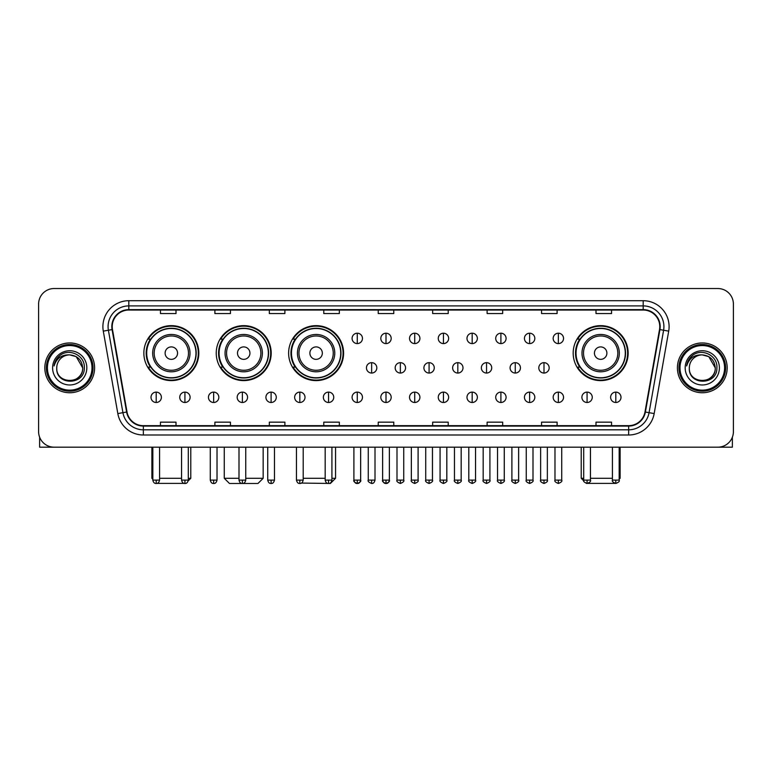 <?xml version="1.0" encoding="UTF-8"?>
<svg xmlns="http://www.w3.org/2000/svg" width="772" height="772" viewBox="0 0 772 772"><rect width="100%" height="100%" fill="white"/><g stroke="black" fill="none" stroke-linecap="round" stroke-linejoin="round"><path stroke-width="1.16" d="M573.181 353.122A27.483 27.483 0 0 0 600.664 380.606A27.483 27.483 0 0 0 628.147 353.122A27.483 27.483 0 0 0 600.664 325.649A27.483 27.483 0 0 0 573.181 353.122M288.622 353.122A27.483 27.483 0 0 0 316.105 380.606A27.483 27.483 0 0 0 343.588 353.122A27.483 27.483 0 0 0 316.105 325.649A27.483 27.483 0 0 0 288.622 353.122M216.237 353.122A27.483 27.483 0 0 0 243.72 380.606A27.483 27.483 0 0 0 271.204 353.122A27.483 27.483 0 0 0 243.72 325.649A27.483 27.483 0 0 0 216.237 353.122M143.853 353.122A27.483 27.483 0 0 0 171.336 380.606A27.483 27.483 0 0 0 198.819 353.122A27.483 27.483 0 0 0 171.336 325.649A27.483 27.483 0 0 0 143.853 353.122M150.444 367.125A25.148 25.148 0 0 1 150.444 339.13M222.828 367.125A25.148 25.148 0 0 1 222.828 339.13M295.213 367.125A25.148 25.148 0 0 1 295.213 339.13M579.772 367.125A25.148 25.148 0 0 1 579.772 339.13M38.6 304.072L38.6 431.625A15.556 15.556 0 0 0 54.156 447.181L717.844 447.181A15.556 15.556 0 0 0 733.4 431.625L733.4 304.072A15.556 15.556 0 0 0 717.844 288.525L54.156 288.525A15.556 15.556 0 0 0 38.6 304.072L38.6 431.625M44.824 367.848A24.887 24.887 0 0 0 69.712 392.745A24.887 24.887 0 0 0 94.599 367.848A24.887 24.887 0 0 0 69.712 342.961A24.887 24.887 0 0 0 44.824 367.848A24.887 24.887 0 0 0 69.712 392.745A24.887 24.887 0 0 0 94.599 367.848A24.887 24.887 0 0 0 69.712 342.961A24.887 24.887 0 0 0 44.824 367.848M677.401 367.848A24.887 24.887 0 0 0 702.288 392.745A24.887 24.887 0 0 0 727.176 367.848A24.887 24.887 0 0 0 702.288 342.961A24.887 24.887 0 0 0 677.401 367.848A24.887 24.887 0 0 0 702.288 392.745A24.887 24.887 0 0 0 727.176 367.848A24.887 24.887 0 0 0 702.288 342.961A24.887 24.887 0 0 0 677.401 367.848M112.229 326.633A16.588 16.588 0 0 1 128.818 310.035L643.182 310.035A16.588 16.588 0 0 1 659.52 329.509L644.987 411.958A16.588 16.588 0 0 1 628.64 425.661L143.36 425.661A16.588 16.588 0 0 1 127.013 411.958L112.48 329.509A16.588 16.588 0 0 1 112.229 326.633M111.815 326.633A17.003 17.003 0 0 0 112.075 329.586L126.608 412.026A17.003 17.003 0 0 0 143.36 426.076L628.64 426.076A17.003 17.003 0 0 0 645.392 412.026L659.925 329.586A17.003 17.003 0 0 0 643.182 309.62L128.818 309.62A17.003 17.003 0 0 0 111.815 326.633M103.294 331.13A25.93 25.93 0 0 1 128.818 300.704L643.182 300.704A25.93 25.93 0 0 1 668.706 331.13L654.173 413.58A25.93 25.93 0 0 1 628.64 435.003L143.36 435.003A25.93 25.93 0 0 1 117.826 413.58L103.294 331.13L108.398 330.233A20.738 20.738 0 0 1 128.818 305.895L643.182 305.895A20.738 20.738 0 0 1 663.602 330.233L649.069 412.673A20.738 20.738 0 0 1 628.64 429.811L143.36 429.811A20.738 20.738 0 0 1 122.931 412.673L108.398 330.233A20.738 20.738 0 0 1 108.08 326.633M717.844 288.525L54.156 288.525M54.156 447.181L717.844 447.181M733.4 431.625L733.4 304.072M645.392 412.026L649.069 412.673L663.602 330.233L668.706 331.13M378.222 310.035L378.222 313.548L393.778 313.548L393.778 310.035M323.777 310.035L323.777 313.548L339.333 313.548L339.333 310.035M269.332 310.035L269.332 313.548L284.887 313.548L284.887 310.035M214.896 310.035L214.896 313.548L230.452 313.548L230.452 310.035M160.451 310.035L160.451 313.548L176.006 313.548L176.006 310.035M432.667 310.035L432.667 313.548L448.223 313.548L448.223 310.035M487.113 310.035L487.113 313.548L502.668 313.548L502.668 310.035M541.548 310.035L541.548 313.548L557.104 313.548L557.104 310.035M595.994 310.035L595.994 313.548L611.549 313.548L611.549 310.035M393.778 425.661L393.778 422.159L378.222 422.159L378.222 425.661M339.333 425.661L339.333 422.159L323.777 422.159L323.777 425.661M284.887 425.661L284.887 422.159L269.332 422.159L269.332 425.661M230.452 425.661L230.452 422.159L214.896 422.159L214.896 425.661M176.006 425.661L176.006 422.159L160.451 422.159L160.451 425.661M448.223 425.661L448.223 422.159L432.667 422.159L432.667 425.661M502.668 425.661L502.668 422.159L487.113 422.159L487.113 425.661M557.104 425.661L557.104 422.159L541.548 422.159L541.548 425.661M611.549 425.661L611.549 422.159L595.994 422.159L595.994 425.661M39.633 437.213L39.633 447.181L99.781 447.181M92.003 367.848A22.291 22.291 0 0 0 69.712 345.557A22.291 22.291 0 0 0 47.41 367.848A22.291 22.291 0 0 0 69.712 390.149A22.291 22.291 0 0 0 92.003 367.848M93.045 367.848A23.334 23.334 0 0 0 69.712 344.515A23.334 23.334 0 0 0 46.378 367.848A23.334 23.334 0 0 0 69.712 391.182A23.334 23.334 0 0 0 93.045 367.848M82.672 367.848C81.9 359.974 77.586 355.66 69.712 354.888L76.196 356.625L82.672 367.848L76.196 356.625L69.712 354.888L76.196 356.625L82.672 367.848L76.196 356.625L69.712 354.888L76.196 356.625L82.672 367.848C83.463 384.572 55.951 384.572 56.752 367.848C55.594 385.846 84.92 385.44 84.312 367.848C85.277 355.506 69.094 347.661 59.772 355.612C56.52 358.324 54.619 361.778 54.059 365.967C56.501 358.247 61.721 354.551 69.712 354.888L76.196 356.625L82.672 367.848C83.463 384.572 55.951 384.572 56.752 367.848C55.951 384.572 83.463 384.572 82.672 367.848C83.463 384.572 55.951 384.572 56.752 367.848C55.951 384.572 83.463 384.572 82.672 367.848C83.463 384.572 55.951 384.572 56.752 367.848C55.951 384.572 83.463 384.572 82.672 367.848C83.463 384.572 55.951 384.572 56.752 367.848C55.951 384.572 83.463 384.572 82.672 367.848C83.463 384.572 55.951 384.572 56.752 367.848C55.951 384.572 83.463 384.572 82.672 367.848C83.463 384.572 55.951 384.572 56.752 367.848C55.951 384.572 83.463 384.572 82.672 367.848C83.463 384.572 55.951 384.572 56.752 367.848A12.96 12.96 0 0 1 69.712 354.888L76.196 356.625L82.672 367.848C83.193 377.913 70.252 384.601 62.358 378.531M52.602 367.848A17.109 17.109 0 0 0 69.712 384.967A17.109 17.109 0 0 0 86.821 367.848A17.109 17.109 0 0 0 69.712 350.739A17.109 17.109 0 0 0 52.602 367.848M59.762 355.612L55.941 360.157M55.709 360.601L56.047 359.974L55.709 360.601M185.685 483.388L156.986 483.388M159.572 478.293L181.555 478.293M188.291 478.293L190.78 478.293L188.204 480.869M177.56 353.122A6.224 6.224 0 0 0 171.336 346.908A6.224 6.224 0 0 0 165.111 353.122A6.224 6.224 0 0 0 171.336 359.347A6.224 6.224 0 0 0 177.56 353.122M190.008 353.122A18.663 18.663 0 0 0 171.336 334.459A18.663 18.663 0 0 0 152.673 353.122A18.663 18.663 0 0 0 171.336 371.795A18.663 18.663 0 0 0 190.008 353.122A18.663 18.663 0 0 1 171.336 371.795A18.663 18.663 0 0 1 152.673 353.122M195.963 353.122A24.627 24.627 0 0 0 171.336 328.496A24.627 24.627 0 0 0 146.709 353.122A24.627 24.627 0 0 0 171.336 377.759A24.627 24.627 0 0 0 195.963 353.122M151.891 447.181L151.891 478.293L152.827 478.293M198.298 353.122A26.962 26.962 0 0 1 148.292 367.125L150.791 367.125A24.858 24.858 0 0 0 187.789 371.766A24.858 24.858 0 0 0 187.789 334.488A24.858 24.858 0 0 0 150.791 339.13L148.292 339.13A26.962 26.962 0 0 1 198.298 353.122M245.747 478.293L263.165 478.293L257.983 483.475L229.467 483.475L224.276 478.293L239.002 478.293M249.945 353.122A6.224 6.224 0 0 0 243.72 346.908A6.224 6.224 0 0 0 237.496 353.122A6.224 6.224 0 0 0 243.72 359.347A6.224 6.224 0 0 0 249.945 353.122M262.383 353.122A18.663 18.663 0 0 0 243.72 334.459A18.663 18.663 0 0 0 225.057 353.122A18.663 18.663 0 0 0 243.72 371.795A18.663 18.663 0 0 0 262.383 353.122A18.663 18.663 0 0 1 243.72 371.795A18.663 18.663 0 0 1 225.057 353.122M268.347 353.122A24.627 24.627 0 0 0 243.72 328.496A24.627 24.627 0 0 0 219.094 353.122A24.627 24.627 0 0 0 243.72 377.759A24.627 24.627 0 0 0 268.347 353.122M270.683 353.122A26.962 26.962 0 0 1 220.676 367.125L223.176 367.125A24.858 24.858 0 0 0 260.174 371.766A24.858 24.858 0 0 0 260.174 334.488A24.858 24.858 0 0 0 223.176 339.13L220.676 339.13A26.962 26.962 0 0 1 270.683 353.122M331.921 478.293L335.55 478.293L330.368 483.475L301.437 483.069M303.193 478.293L325.176 478.293M322.329 353.122A6.224 6.224 0 0 0 316.105 346.908A6.224 6.224 0 0 0 309.881 353.122A6.224 6.224 0 0 0 316.105 359.347A6.224 6.224 0 0 0 322.329 353.122M334.768 353.122A18.663 18.663 0 0 0 316.105 334.459A18.663 18.663 0 0 0 297.442 353.122A18.663 18.663 0 0 0 316.105 371.795A18.663 18.663 0 0 0 334.768 353.122A18.663 18.663 0 0 1 316.105 371.795A18.663 18.663 0 0 1 297.442 353.122M340.732 353.122A24.627 24.627 0 0 0 316.105 328.496A24.627 24.627 0 0 0 291.478 353.122A24.627 24.627 0 0 0 316.105 377.759A24.627 24.627 0 0 0 340.732 353.122M343.067 353.122A26.962 26.962 0 0 1 293.061 367.125L295.56 367.125A24.858 24.858 0 0 0 332.558 371.766A24.858 24.858 0 0 0 332.558 334.488A24.858 24.858 0 0 0 295.56 339.13L293.061 339.13A26.962 26.962 0 0 1 343.067 353.122M615.014 483.388L586.315 483.388M590.445 478.293L612.428 478.293M619.173 478.293L620.109 478.293L619.173 479.229M606.888 353.122A6.224 6.224 0 0 0 600.664 346.908A6.224 6.224 0 0 0 594.44 353.122A6.224 6.224 0 0 0 600.664 359.347A6.224 6.224 0 0 0 606.888 353.122M619.327 353.122A18.663 18.663 0 0 0 600.664 334.459A18.663 18.663 0 0 0 581.991 353.122A18.663 18.663 0 0 0 600.664 371.795A18.663 18.663 0 0 0 619.327 353.122A18.663 18.663 0 0 1 600.664 371.795A18.663 18.663 0 0 1 581.991 353.122M625.291 353.122A24.627 24.627 0 0 0 600.664 328.496A24.627 24.627 0 0 0 576.037 353.122A24.627 24.627 0 0 0 600.664 377.759A24.627 24.627 0 0 0 625.291 353.122M581.219 447.181L581.219 478.293L583.709 478.293M627.626 353.122A26.962 26.962 0 0 1 577.62 367.125L580.119 367.125A24.858 24.858 0 0 0 617.108 371.766A24.858 24.858 0 0 0 617.108 334.488A24.858 24.858 0 0 0 580.119 339.13L577.62 339.13A26.962 26.962 0 0 1 627.626 353.122M357.272 333.214A5.182 5.182 0 0 0 352.09 338.397A5.182 5.182 0 0 0 357.272 343.588A5.182 5.182 0 0 0 362.464 338.397A5.182 5.182 0 0 0 357.272 333.214L357.272 343.588A5.182 5.182 0 0 0 362.464 338.397A5.182 5.182 0 0 0 357.272 333.214M386 333.214A5.182 5.182 0 0 0 380.818 338.397A5.182 5.182 0 0 0 386 343.588A5.182 5.182 0 0 0 391.182 338.397A5.182 5.182 0 0 0 386 333.214L386 343.588A5.182 5.182 0 0 0 391.182 338.397A5.182 5.182 0 0 0 386 333.214M414.728 333.214A5.182 5.182 0 0 0 409.536 338.397A5.182 5.182 0 0 0 414.728 343.588A5.182 5.182 0 0 0 419.91 338.397A5.182 5.182 0 0 0 414.728 333.214L414.728 343.588A5.182 5.182 0 0 0 419.91 338.397A5.182 5.182 0 0 0 414.728 333.214M443.446 333.214A5.182 5.182 0 0 0 438.264 338.397A5.182 5.182 0 0 0 443.446 343.588A5.182 5.182 0 0 0 448.638 338.397A5.182 5.182 0 0 0 443.446 333.214L443.446 343.588A5.182 5.182 0 0 0 448.638 338.397A5.182 5.182 0 0 0 443.446 333.214M472.175 333.214A5.182 5.182 0 0 0 466.992 338.397A5.182 5.182 0 0 0 472.175 343.588A5.182 5.182 0 0 0 477.357 338.397A5.182 5.182 0 0 0 472.175 333.214L472.175 343.588A5.182 5.182 0 0 0 477.357 338.397A5.182 5.182 0 0 0 472.175 333.214M500.903 333.214A5.182 5.182 0 0 0 495.721 338.397A5.182 5.182 0 0 0 500.903 343.588A5.182 5.182 0 0 0 506.085 338.397A5.182 5.182 0 0 0 500.903 333.214L500.903 343.588A5.182 5.182 0 0 0 506.085 338.397A5.182 5.182 0 0 0 500.903 333.214M529.631 333.214A5.182 5.182 0 0 0 524.439 338.397A5.182 5.182 0 0 0 529.631 343.588A5.182 5.182 0 0 0 534.813 338.397A5.182 5.182 0 0 0 529.631 333.214L529.631 343.588A5.182 5.182 0 0 0 534.813 338.397A5.182 5.182 0 0 0 529.631 333.214M558.349 333.214A5.182 5.182 0 0 0 553.167 338.397A5.182 5.182 0 0 0 558.349 343.588A5.182 5.182 0 0 0 563.541 338.397A5.182 5.182 0 0 0 558.349 333.214L558.349 343.588A5.182 5.182 0 0 0 563.541 338.397A5.182 5.182 0 0 0 558.349 333.214M371.641 362.666A5.182 5.182 0 0 0 366.449 367.848A5.182 5.182 0 0 0 371.641 373.04A5.182 5.182 0 0 0 376.823 367.848A5.182 5.182 0 0 0 371.641 362.666L371.641 373.04A5.182 5.182 0 0 0 376.823 367.848A5.182 5.182 0 0 0 371.641 362.666M400.359 362.666A5.182 5.182 0 0 0 395.177 367.848A5.182 5.182 0 0 0 400.359 373.04A5.182 5.182 0 0 0 405.551 367.848A5.182 5.182 0 0 0 400.359 362.666L400.359 373.04A5.182 5.182 0 0 0 405.551 367.848A5.182 5.182 0 0 0 400.359 362.666M429.087 362.666A5.182 5.182 0 0 0 423.905 367.848A5.182 5.182 0 0 0 429.087 373.04A5.182 5.182 0 0 0 434.269 367.848A5.182 5.182 0 0 0 429.087 362.666L429.087 373.04A5.182 5.182 0 0 0 434.269 367.848A5.182 5.182 0 0 0 429.087 362.666M457.815 362.666A5.182 5.182 0 0 0 452.624 367.848A5.182 5.182 0 0 0 457.815 373.04A5.182 5.182 0 0 0 462.997 367.848A5.182 5.182 0 0 0 457.815 362.666L457.815 373.04A5.182 5.182 0 0 0 462.997 367.848A5.182 5.182 0 0 0 457.815 362.666M486.543 362.666A5.182 5.182 0 0 0 481.352 367.848A5.182 5.182 0 0 0 486.543 373.04A5.182 5.182 0 0 0 491.725 367.848A5.182 5.182 0 0 0 486.543 362.666L486.543 373.04A5.182 5.182 0 0 0 491.725 367.848A5.182 5.182 0 0 0 486.543 362.666M515.262 362.666A5.182 5.182 0 0 0 510.08 367.848A5.182 5.182 0 0 0 515.262 373.04A5.182 5.182 0 0 0 520.453 367.848A5.182 5.182 0 0 0 515.262 362.666L515.262 373.04A5.182 5.182 0 0 0 520.453 367.848A5.182 5.182 0 0 0 515.262 362.666M543.99 362.666A5.182 5.182 0 0 0 538.808 367.848A5.182 5.182 0 0 0 543.99 373.04A5.182 5.182 0 0 0 549.172 367.848A5.182 5.182 0 0 0 543.99 362.666L543.99 373.04A5.182 5.182 0 0 0 549.172 367.848A5.182 5.182 0 0 0 543.99 362.666M156.195 392.118A5.182 5.182 0 0 0 151.013 397.3A5.182 5.182 0 0 0 156.195 402.492A5.182 5.182 0 0 0 161.387 397.3A5.182 5.182 0 0 0 156.195 392.118L156.195 402.492A5.182 5.182 0 0 0 161.387 397.3A5.182 5.182 0 0 0 156.195 392.118M184.923 392.118A5.182 5.182 0 0 0 179.741 397.3A5.182 5.182 0 0 0 184.923 402.492A5.182 5.182 0 0 0 190.105 397.3A5.182 5.182 0 0 0 184.923 392.118L184.923 402.492A5.182 5.182 0 0 0 190.105 397.3A5.182 5.182 0 0 0 184.923 392.118M213.651 392.118A5.182 5.182 0 0 0 208.459 397.3A5.182 5.182 0 0 0 213.651 402.492A5.182 5.182 0 0 0 218.833 397.3A5.182 5.182 0 0 0 213.651 392.118L213.651 402.492A5.182 5.182 0 0 0 218.833 397.3A5.182 5.182 0 0 0 213.651 392.118M242.369 392.118A5.182 5.182 0 0 0 237.187 397.3A5.182 5.182 0 0 0 242.369 402.492A5.182 5.182 0 0 0 247.561 397.3A5.182 5.182 0 0 0 242.369 392.118L242.369 402.492A5.182 5.182 0 0 0 247.561 397.3A5.182 5.182 0 0 0 242.369 392.118M271.097 392.118A5.182 5.182 0 0 0 265.915 397.3A5.182 5.182 0 0 0 271.097 402.492A5.182 5.182 0 0 0 276.279 397.3A5.182 5.182 0 0 0 271.097 392.118L271.097 402.492A5.182 5.182 0 0 0 276.279 397.3A5.182 5.182 0 0 0 271.097 392.118M299.825 392.118A5.182 5.182 0 0 0 294.643 397.3A5.182 5.182 0 0 0 299.825 402.492A5.182 5.182 0 0 0 305.008 397.3A5.182 5.182 0 0 0 299.825 392.118L299.825 402.492A5.182 5.182 0 0 0 305.008 397.3A5.182 5.182 0 0 0 299.825 392.118M328.554 392.118A5.182 5.182 0 0 0 323.362 397.3A5.182 5.182 0 0 0 328.554 402.492A5.182 5.182 0 0 0 333.736 397.3A5.182 5.182 0 0 0 328.554 392.118L328.554 402.492A5.182 5.182 0 0 0 333.736 397.3A5.182 5.182 0 0 0 328.554 392.118M357.272 392.118A5.182 5.182 0 0 0 352.09 397.3A5.182 5.182 0 0 0 357.272 402.492A5.182 5.182 0 0 0 362.464 397.3A5.182 5.182 0 0 0 357.272 392.118L357.272 402.492A5.182 5.182 0 0 0 362.464 397.3A5.182 5.182 0 0 0 357.272 392.118M386 392.118A5.182 5.182 0 0 0 380.818 397.3A5.182 5.182 0 0 0 386 402.492A5.182 5.182 0 0 0 391.182 397.3A5.182 5.182 0 0 0 386 392.118L386 402.492A5.182 5.182 0 0 0 391.182 397.3A5.182 5.182 0 0 0 386 392.118M414.728 392.118A5.182 5.182 0 0 0 409.536 397.3A5.182 5.182 0 0 0 414.728 402.492A5.182 5.182 0 0 0 419.91 397.3A5.182 5.182 0 0 0 414.728 392.118L414.728 402.492A5.182 5.182 0 0 0 419.91 397.3A5.182 5.182 0 0 0 414.728 392.118M443.446 392.118A5.182 5.182 0 0 0 438.264 397.3A5.182 5.182 0 0 0 443.446 402.492A5.182 5.182 0 0 0 448.638 397.3A5.182 5.182 0 0 0 443.446 392.118L443.446 402.492A5.182 5.182 0 0 0 448.638 397.3A5.182 5.182 0 0 0 443.446 392.118M472.175 392.118A5.182 5.182 0 0 0 466.992 397.3A5.182 5.182 0 0 0 472.175 402.492A5.182 5.182 0 0 0 477.357 397.3A5.182 5.182 0 0 0 472.175 392.118L472.175 402.492A5.182 5.182 0 0 0 477.357 397.3A5.182 5.182 0 0 0 472.175 392.118M500.903 392.118A5.182 5.182 0 0 0 495.721 397.3A5.182 5.182 0 0 0 500.903 402.492A5.182 5.182 0 0 0 506.085 397.3A5.182 5.182 0 0 0 500.903 392.118L500.903 402.492A5.182 5.182 0 0 0 506.085 397.3A5.182 5.182 0 0 0 500.903 392.118M529.631 392.118A5.182 5.182 0 0 0 524.439 397.3A5.182 5.182 0 0 0 529.631 402.492A5.182 5.182 0 0 0 534.813 397.3A5.182 5.182 0 0 0 529.631 392.118L529.631 402.492A5.182 5.182 0 0 0 534.813 397.3A5.182 5.182 0 0 0 529.631 392.118M558.349 392.118A5.182 5.182 0 0 0 553.167 397.3A5.182 5.182 0 0 0 558.349 402.492A5.182 5.182 0 0 0 563.541 397.3A5.182 5.182 0 0 0 558.349 392.118L558.349 402.492A5.182 5.182 0 0 0 563.541 397.3A5.182 5.182 0 0 0 558.349 392.118M587.077 392.118A5.182 5.182 0 0 0 581.895 397.3A5.182 5.182 0 0 0 587.077 402.492A5.182 5.182 0 0 0 592.259 397.3A5.182 5.182 0 0 0 587.077 392.118L587.077 402.492A5.182 5.182 0 0 0 592.259 397.3A5.182 5.182 0 0 0 587.077 392.118M615.805 392.118A5.182 5.182 0 0 0 610.613 397.3A5.182 5.182 0 0 0 615.805 402.492A5.182 5.182 0 0 0 620.987 397.3A5.182 5.182 0 0 0 615.805 392.118L615.805 402.492A5.182 5.182 0 0 0 620.987 397.3A5.182 5.182 0 0 0 615.805 392.118M732.367 437.213L732.367 447.181L672.219 447.181M724.59 367.848A22.291 22.291 0 0 0 702.288 345.557A22.291 22.291 0 0 0 679.997 367.848A22.291 22.291 0 0 0 702.288 390.149A22.291 22.291 0 0 0 724.59 367.848M725.622 367.848A23.334 23.334 0 0 0 702.288 344.515A23.334 23.334 0 0 0 678.955 367.848A23.334 23.334 0 0 0 702.288 391.182A23.334 23.334 0 0 0 725.622 367.848M689.328 367.848A12.96 12.96 0 0 1 702.288 354.888L708.773 356.625L715.248 367.848L708.773 356.625L702.288 354.888L708.773 356.625L715.248 367.848L708.773 356.625L702.288 354.888L708.773 356.625L715.248 367.848L708.773 356.625L702.288 354.888L708.773 356.625L715.248 367.848C716.049 384.572 688.537 384.572 689.328 367.848C688.17 385.846 717.497 385.44 716.889 367.848C717.854 355.506 701.671 347.661 692.349 355.612C689.097 358.324 687.196 361.778 686.636 365.967C689.078 358.247 694.298 354.551 702.288 354.888L708.773 356.625L715.248 367.848C716.049 384.572 688.537 384.572 689.328 367.848C688.537 384.572 716.049 384.572 715.248 367.848C716.049 384.572 688.537 384.572 689.328 367.848C688.537 384.572 716.049 384.572 715.248 367.848C716.049 384.572 688.537 384.572 689.328 367.848C688.537 384.572 716.049 384.572 715.248 367.848C716.049 384.572 688.537 384.572 689.328 367.848C688.537 384.572 716.049 384.572 715.248 367.848C716.049 384.572 688.537 384.572 689.328 367.848C688.537 384.572 716.049 384.572 715.248 367.848C715.769 377.913 702.829 384.601 694.935 378.531M702.288 354.888C710.163 355.66 714.486 359.974 715.248 367.848M685.179 367.848A17.109 17.109 0 0 0 702.288 384.967A17.109 17.109 0 0 0 719.398 367.848A17.109 17.109 0 0 0 702.288 350.739A17.109 17.109 0 0 0 685.179 367.848M692.349 355.612L688.528 360.157M688.286 360.601L688.634 359.974L688.286 360.601M643.182 300.704L643.182 309.62M108.398 330.233L112.075 329.586M143.36 435.003L143.36 426.076M628.64 426.076L628.64 435.003M117.826 413.58L126.608 412.026M659.925 329.586L663.602 330.233M128.818 300.704L128.818 309.62M649.069 412.673L654.173 413.58M188.484 353.122A17.148 17.148 0 0 0 171.336 335.974A17.148 17.148 0 0 0 154.188 353.122A17.148 17.148 0 0 0 171.336 370.27A17.148 17.148 0 0 0 188.484 353.122M260.868 353.122A17.148 17.148 0 0 0 243.72 335.974A17.148 17.148 0 0 0 226.572 353.122A17.148 17.148 0 0 0 243.72 370.27A17.148 17.148 0 0 0 260.868 353.122M333.253 353.122A17.148 17.148 0 0 0 316.105 335.974A17.148 17.148 0 0 0 298.957 353.122A17.148 17.148 0 0 0 316.105 370.27A17.148 17.148 0 0 0 333.253 353.122M617.812 353.122A17.148 17.148 0 0 0 600.664 335.974A17.148 17.148 0 0 0 583.516 353.122A17.148 17.148 0 0 0 600.664 370.27A17.148 17.148 0 0 0 617.812 353.122M371.641 480.107L368.263 480.107C367.588 481.188 368.707 482.307 371.641 483.475L371.641 480.107L375.009 480.107L375.009 447.181M400.359 480.107L396.991 480.107C396.306 481.188 397.435 482.307 400.359 483.475L400.359 480.107L403.737 480.107L403.737 447.181M429.087 480.107L425.719 480.107C425.034 481.188 426.154 482.307 429.087 483.475L429.087 480.107L432.455 480.107L432.455 447.181M457.815 480.107L454.447 480.107C453.762 481.188 454.882 482.307 457.815 483.475L457.815 480.107L461.183 480.107L461.183 447.181M486.543 480.107L483.166 480.107C482.481 481.188 483.61 482.307 486.543 483.475L486.543 480.107L489.911 480.107L489.911 447.181M515.262 480.107L511.894 480.107C511.209 481.188 512.338 482.307 515.262 483.475L515.262 480.107L518.63 480.107L518.63 447.181M543.99 480.107L540.622 480.107C539.937 481.188 541.056 482.307 543.99 483.475L543.99 480.107L547.358 480.107L547.358 447.181M156.195 480.107L152.827 480.107C153.416 482.51 154.535 483.639 156.195 483.475L156.195 480.107L159.572 480.107L159.572 447.181M184.923 480.107L181.555 480.107C182.144 482.51 183.263 483.639 184.923 483.475L184.923 480.107L188.291 480.107L188.291 447.181M213.651 480.107L210.274 480.107C210.862 482.51 211.991 483.639 213.651 483.475L213.651 480.107L217.019 480.107L217.019 447.181M242.369 480.107L239.002 480.107C239.59 482.51 240.719 483.639 242.369 483.475L242.369 480.107L245.747 480.107L245.747 447.181M271.097 480.107L267.73 480.107C268.318 482.51 269.438 483.639 271.097 483.475L271.097 480.107L274.465 480.107L274.465 447.181M299.825 480.107L296.458 480.107C297.046 482.51 298.166 483.639 299.825 483.475L299.825 480.107L303.193 480.107L303.193 447.181M328.554 480.107L325.176 480.107C325.765 482.51 326.894 483.639 328.554 483.475L328.554 480.107L331.921 480.107L331.921 447.181M357.272 480.107L353.904 480.107C353.219 481.188 354.348 482.307 357.272 483.475L357.272 480.107L360.649 480.107C361.325 481.188 360.206 482.307 357.272 483.475C355.612 483.639 354.493 482.51 353.904 480.107L353.904 447.181M386 480.107L382.632 480.107C381.947 481.188 383.066 482.307 386 483.475L386 480.107L389.368 480.107C390.053 481.188 388.934 482.307 386 483.475C384.34 483.639 383.221 482.51 382.632 480.107L382.632 447.181M414.728 480.107L411.351 480.107C410.675 481.188 411.794 482.307 414.728 483.475L414.728 480.107L418.096 480.107L418.096 447.181L418.096 480.107C418.781 481.188 417.652 482.307 414.728 483.475M443.446 480.107L440.079 480.107L440.079 447.181L440.079 480.107C439.393 481.188 440.522 482.307 443.446 483.475L443.446 480.107L446.824 480.107L446.824 447.181M472.175 480.107L468.807 480.107C468.122 481.188 469.241 482.307 472.175 483.475L472.175 480.107L475.542 480.107L475.542 447.181M500.903 480.107L497.535 480.107C496.85 481.188 497.969 482.307 500.903 483.475L500.903 480.107L504.27 480.107L504.27 447.181M529.631 480.107L526.253 480.107C525.568 481.188 526.697 482.307 529.631 483.475L529.631 480.107L532.998 480.107L532.998 447.181M558.349 480.107L554.981 480.107C554.296 481.188 555.425 482.307 558.349 483.475L558.349 480.107L561.726 480.107L561.726 447.181M587.077 480.107L583.709 480.107C583.024 481.188 584.143 482.307 587.077 483.475L587.077 480.107L590.445 480.107L590.445 447.181M615.805 480.107L612.428 480.107C611.752 481.188 612.871 482.307 615.805 483.475L615.805 480.107L619.173 480.107L619.173 447.181M190.78 447.181L190.78 478.293M152.827 479.229L151.891 478.293M263.165 447.181L263.165 478.293M224.276 447.181L224.276 478.293M335.55 447.181L335.55 478.293M620.109 447.181L620.109 478.293M583.796 480.869L581.219 478.293M368.263 480.107L368.263 447.181M375.009 480.107C374.42 482.51 373.301 483.639 371.641 483.475M396.991 480.107L396.991 447.181M403.737 480.107C404.412 481.188 403.293 482.307 400.359 483.475M425.719 480.107L425.719 447.181M432.455 480.107C433.14 481.188 432.021 482.307 429.087 483.475M454.447 480.107L454.447 447.181M461.183 480.107C461.868 481.188 460.739 482.307 457.815 483.475M483.166 480.107L483.166 447.181M489.911 480.107C490.596 481.188 489.467 482.307 486.543 483.475M511.894 480.107L511.894 447.181M518.63 480.107C519.315 481.188 518.195 482.307 515.262 483.475M540.622 480.107L540.622 447.181M547.358 480.107C548.043 481.188 546.923 482.307 543.99 483.475M152.827 480.107L152.827 447.181M159.572 480.107C158.984 482.51 157.855 483.639 156.195 483.475M181.555 480.107L181.555 447.181M188.291 480.107C187.702 482.51 186.583 483.639 184.923 483.475M210.274 480.107L210.274 447.181M217.019 480.107C216.43 482.51 215.311 483.639 213.651 483.475M239.002 480.107L239.002 447.181M245.747 480.107C245.158 482.51 244.029 483.639 242.369 483.475M267.73 480.107L267.73 447.181M274.465 480.107C273.877 482.51 272.757 483.639 271.097 483.475M296.458 480.107L296.458 447.181M303.193 480.107C302.605 482.51 301.485 483.639 299.825 483.475M325.176 480.107L325.176 447.181M331.921 480.107C331.333 482.51 330.204 483.639 328.554 483.475M357.272 483.475C358.932 483.639 360.061 482.51 360.649 480.107L360.649 447.181M386 483.475C387.66 483.639 388.779 482.51 389.368 480.107L389.368 447.181M411.351 480.107L411.351 447.181M446.824 480.107C447.509 481.188 446.38 482.307 443.446 483.475M468.807 480.107L468.807 447.181M475.542 480.107C476.227 481.188 475.108 482.307 472.175 483.475M497.535 480.107L497.535 447.181M504.27 480.107C504.956 481.188 503.836 482.307 500.903 483.475M526.253 480.107L526.253 447.181M532.998 480.107C533.684 481.188 532.555 482.307 529.631 483.475M554.981 480.107L554.981 447.181M561.726 480.107C562.402 481.188 561.283 482.307 558.349 483.475M583.709 480.107L583.709 447.181M590.445 480.107C591.13 481.188 590.011 482.307 587.077 483.475M612.428 480.107L612.428 447.181M619.173 480.107C619.858 481.188 618.729 482.307 615.805 483.475"/></g></svg>
